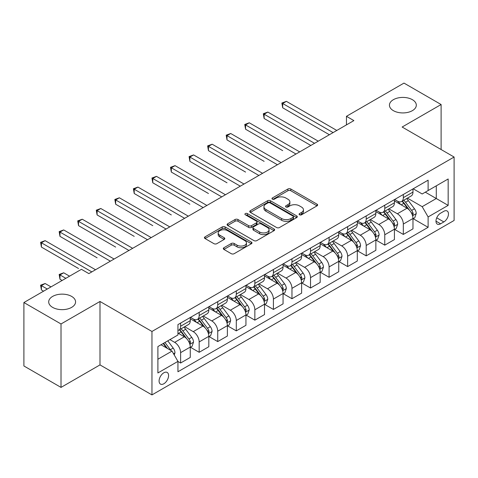 <?xml version="1.0" encoding="UTF-8"?>
<svg xmlns="http://www.w3.org/2000/svg" width="478" height="478" viewBox="0 0 478 478"><rect width="100%" height="100%" fill="white"/><g stroke="black" fill="none" stroke-linecap="round" stroke-linejoin="round"><path stroke-width="0.72" d="M299.509 214.789A1.44 0.831 0 0 0 301.546 214.789L317.034 205.845A2.061 1.189 0 0 0 317.637 205.008A2.061 1.189 0 0 0 317.034 204.166L290.797 189.019A2.061 1.189 0 0 0 287.887 189.019L272.4 197.958A1.44 0.831 0 0 0 271.976 198.549A1.44 0.831 0 0 0 272.4 199.135A1.44 0.831 0 0 0 274.438 199.135L276.445 197.982A6.596 3.806 0 0 1 285.772 197.982L287.959 199.242A6.596 3.806 0 0 1 289.889 201.937A6.596 3.806 0 0 1 287.959 204.626L285.952 205.785A1.44 0.831 0 0 0 285.533 206.371A1.44 0.831 0 0 0 285.952 206.962A1.44 0.831 0 0 0 287.995 206.962L289.997 205.803A6.596 3.806 0 0 1 299.324 205.803L301.51 207.07A6.596 3.806 0 0 1 303.44 209.758A6.596 3.806 0 0 1 301.51 212.453L299.509 213.606A1.44 0.831 0 0 0 299.085 214.198A1.44 0.831 0 0 0 299.509 214.789L299.509 213.606M71.634 296.408A13.438 7.756 0 0 0 56.99 294.729A13.438 7.756 0 0 0 48.696 301.899A13.438 7.756 0 0 0 52.628 307.384A13.438 7.756 0 0 0 67.273 309.063A13.438 7.756 0 0 0 75.572 301.899A13.438 7.756 0 0 0 71.634 296.408M412.377 99.681A13.438 7.756 0 0 0 397.732 98.002A13.438 7.756 0 0 0 389.439 105.172A13.438 7.756 0 0 0 393.376 110.657A13.438 7.756 0 0 0 408.021 112.336A13.438 7.756 0 0 0 416.314 105.172A13.438 7.756 0 0 0 412.377 99.681M163.834 383.762A6.722 3.878 120 0 0 168.226 377.841A6.722 3.878 120 0 0 167.192 372.458A6.722 3.878 120 0 0 163.834 372.786A6.722 3.878 120 0 0 159.449 378.707A6.722 3.878 120 0 0 160.477 384.091A6.722 3.878 120 0 0 163.834 383.762M223.907 247.747A2.061 1.189 0 0 0 223.304 248.59A2.061 1.189 0 0 0 223.907 249.432L231.268 253.681A2.061 1.189 0 0 0 234.178 253.681L251.38 243.75A2.061 1.189 0 0 0 251.984 242.914A2.061 1.189 0 0 0 251.38 242.071L225.144 226.925A2.061 1.189 0 0 0 222.228 226.925L205.032 236.855A2.061 1.189 0 0 0 204.429 237.691A2.061 1.189 0 0 0 205.032 238.534L213.923 243.666A2.061 1.189 0 0 0 216.839 243.666L224.2 239.418A2.061 1.189 0 0 0 224.803 238.576A2.061 1.189 0 0 0 224.2 237.733L219.79 235.194A5.515 3.185 0 0 1 218.177 232.941A5.515 3.185 0 0 1 221.577 230.002A5.515 3.185 0 0 1 227.588 230.689L244.856 240.661A5.515 3.185 0 0 1 246.469 242.914A5.515 3.185 0 0 1 243.069 245.853A5.515 3.185 0 0 1 237.058 245.16L234.178 243.499A2.061 1.189 0 0 0 231.268 243.499L223.907 247.747L223.907 249.432M99.992 301.469L61.017 323.97L23.9 302.538L23.9 365.975L61.017 387.401L99.992 364.899L151.956 394.906L151.956 331.469L99.992 301.469L99.992 364.899M441.11 149.53L441.11 104.527L402.135 127.029L454.1 157.029L151.956 331.469M441.11 104.527L403.988 83.094L346.454 116.315L346.454 124.883M23.9 302.538L81.433 269.323L88.854 273.607L353.881 120.599L346.454 116.315M276.589 227.516A2.061 1.189 0 0 0 279.505 227.516L296.701 217.586A2.061 1.189 0 0 0 297.304 216.743A2.061 1.189 0 0 0 296.701 215.901L270.47 200.754A2.061 1.189 0 0 0 267.555 200.754L250.358 210.684A2.061 1.189 0 0 0 249.755 211.527A2.061 1.189 0 0 0 250.358 212.369L276.589 227.516M245.907 215.1A1.44 0.831 0 0 1 247.371 215.303L247.371 213.588L274.037 228.986A2.061 1.189 0 0 1 274.641 229.828A2.061 1.189 0 0 1 274.037 230.671L256.841 240.595A2.061 1.189 0 0 1 253.926 240.595L227.695 225.455L227.695 223.77A2.061 1.189 0 0 0 227.092 224.612A2.061 1.189 0 0 0 227.695 225.455M227.695 223.77L235.056 219.522A2.061 1.189 0 0 1 237.972 219.522L248.608 225.664A2.061 1.189 0 0 0 251.524 225.664L256.405 222.844A2.061 1.189 0 0 0 257.009 222.001A2.061 1.189 0 0 0 256.405 221.159L245.328 214.765A1.44 0.831 0 0 1 244.909 214.18A1.44 0.831 0 0 1 245.8 213.409A1.44 0.831 0 0 1 247.371 213.588M443.853 211.294L440.591 213.176A6.507 3.758 120 0 0 436.336 218.912A6.507 3.758 120 0 0 437.334 224.128A6.507 3.758 120 0 0 440.591 223.806L443.853 221.923A6.507 3.758 120 0 0 448.107 216.187A6.507 3.758 120 0 0 447.109 210.971A6.507 3.758 120 0 0 443.853 211.294M151.956 394.906L454.1 220.466L454.1 157.029M413.195 188.792L422.176 193.978L428.115 190.549L428.115 180.176L177.941 324.61L177.941 334.982L157.895 346.556L157.895 372.96L177.941 361.386L177.941 371.759L428.115 227.319L428.115 216.946L422.176 206.663L407.417 198.137M428.115 190.549L448.161 178.975L448.161 205.379L428.115 216.946M61.017 323.97L61.017 387.401M425.295 192.174L436.283 198.519L436.283 185.834L448.161 178.975M422.176 206.663L436.283 198.519L448.161 205.379M157.895 359.241L172.002 351.103L161.014 344.757M177.941 361.476L180.612 363.017L180.612 352.645A8.401 4.852 -120 0 0 174.673 342.356L169.923 339.613M180.612 363.017L190.262 357.442L190.262 347.07A8.401 4.852 -120 0 0 184.323 336.787L177.941 333.1M190.489 347.285L199.171 352.298L199.171 341.931A8.401 4.852 -120 0 0 193.231 331.642L184.705 326.719M199.171 352.298L208.82 346.729L208.82 336.357A8.401 4.852 -120 0 0 202.881 326.068L190.262 318.784M209.047 336.572L217.729 341.585L217.729 331.212A8.401 4.852 -120 0 0 211.79 320.929L203.264 316.006M217.729 341.585L227.385 336.016L227.385 325.643A8.401 4.852 -120 0 0 221.445 315.355L208.82 308.071M227.606 325.859L236.293 330.872L236.293 320.499A8.401 4.852 -120 0 0 230.354 310.21L221.822 305.287M236.293 330.872L245.943 325.297L245.943 314.924A8.401 4.852 -120 0 0 240.004 304.641L227.385 297.352M246.164 315.139L254.852 320.158L254.852 309.786A8.401 4.852 -120 0 0 248.913 299.497L240.386 294.573M254.852 320.158L264.501 314.584L264.501 304.211A8.401 4.852 -120 0 0 258.562 293.922L245.943 286.639M264.722 304.426L273.41 309.439L273.41 299.067A8.401 4.852 -120 0 0 267.471 288.784L258.945 283.86M273.41 309.439L283.06 303.871L283.06 293.498A8.401 4.852 -120 0 0 277.121 283.209L264.501 275.925M283.281 293.713L291.968 298.726L291.968 288.354A8.401 4.852 -120 0 0 286.029 278.065L277.503 273.141M291.968 298.726L301.618 293.151L301.618 282.779A8.401 4.852 -120 0 0 295.679 272.496L283.06 265.206M301.839 282.994L310.527 288.013L310.527 277.64A8.401 4.852 -120 0 0 304.588 267.351L296.061 262.428M310.527 288.013L320.176 282.438L320.176 272.066A8.401 4.852 -120 0 0 314.237 261.783L301.618 254.493M320.397 272.281L329.085 277.294L329.085 266.921A8.401 4.852 -120 0 0 323.146 256.638L314.62 251.715M329.085 277.294L338.735 271.725L338.735 261.352A8.401 4.852 -120 0 0 332.796 251.064L320.176 243.78M338.962 261.568L347.643 266.581L347.643 256.208A8.401 4.852 -120 0 0 341.704 245.919L333.178 241.002M347.643 266.581L357.293 261.012L357.293 250.639A8.401 4.852 -120 0 0 351.354 240.35L338.735 233.067M357.52 250.848L366.202 255.867L366.202 245.495A8.401 4.852 -120 0 0 360.263 235.206L351.736 230.282M366.202 255.867L375.857 250.293L375.857 239.92A8.401 4.852 -120 0 0 369.918 229.637L357.293 222.348M376.078 240.135L384.766 245.148L384.766 234.776A8.401 4.852 -120 0 0 378.827 224.493L370.295 219.569M384.766 245.148L394.416 239.58L394.416 229.207A8.401 4.852 -120 0 0 388.477 218.918L375.857 211.635M394.637 229.422L403.324 234.435L403.324 224.062A8.401 4.852 -120 0 0 397.385 213.78L388.859 208.856M403.324 234.435L412.974 228.866L412.974 218.494A8.401 4.852 -120 0 0 407.035 208.205L394.416 200.921M394.637 199.505L397.385 201.089A8.401 4.852 -120 0 0 401.586 201.507A8.401 4.852 -120 0 0 403.324 197.659L403.324 194.492M376.078 210.218L378.827 211.808A8.401 4.852 -120 0 0 383.021 212.22A8.401 4.852 -120 0 0 384.766 208.378L384.766 205.205M357.52 220.932L360.263 222.521A8.401 4.852 -120 0 0 364.463 222.933A8.401 4.852 -120 0 0 366.202 219.091L366.202 215.919M338.962 231.651L341.704 233.234A8.401 4.852 -120 0 0 345.905 233.652A8.401 4.852 -120 0 0 347.643 229.804L347.643 226.632M320.397 242.364L323.146 243.947A8.401 4.852 -120 0 0 327.346 244.366A8.401 4.852 -120 0 0 329.085 240.524L329.085 237.351M301.839 253.077L304.588 254.666A8.401 4.852 -120 0 0 308.788 255.079A8.401 4.852 -120 0 0 310.527 251.237L310.527 248.064M283.281 263.796L286.029 265.38A8.401 4.852 -120 0 0 290.23 265.798A8.401 4.852 -120 0 0 291.968 261.95L291.968 258.777M264.722 274.509L267.471 276.093A8.401 4.852 -120 0 0 271.671 276.511A8.401 4.852 -120 0 0 273.41 272.669L273.41 269.496M246.164 285.223L248.913 286.812A8.401 4.852 -120 0 0 253.113 287.224A8.401 4.852 -120 0 0 254.852 283.382L254.852 280.21M227.606 295.942L230.354 297.525A8.401 4.852 -120 0 0 234.549 297.943A8.401 4.852 -120 0 0 236.293 294.095L236.293 290.923M209.047 306.655L211.79 308.238A8.401 4.852 -120 0 0 215.99 308.657A8.401 4.852 -120 0 0 217.729 304.809L217.729 301.642M190.489 317.368L193.231 318.957A8.401 4.852 -120 0 0 197.432 319.37A8.401 4.852 -120 0 0 199.171 315.528L199.171 312.355M413.195 218.709L428.115 227.319M401.586 201.507L411.235 195.932A8.401 4.852 -120 0 0 412.974 192.09L412.974 188.918M383.021 212.22L392.677 206.651A8.401 4.852 -120 0 0 394.416 202.803L394.416 199.631M364.463 222.933L374.113 217.365A8.401 4.852 -120 0 0 375.857 213.517L375.857 210.35M345.905 233.652L355.554 228.078A8.401 4.852 -120 0 0 357.293 224.236L357.293 221.063M327.346 244.366L336.996 238.797A8.401 4.852 -120 0 0 338.735 234.949L338.735 231.776M308.788 255.079L318.438 249.51A8.401 4.852 -120 0 0 320.176 245.662L320.176 242.495M290.23 265.798L299.879 260.223A8.401 4.852 -120 0 0 301.618 256.381L301.618 253.209M271.671 276.511L281.321 270.942A8.401 4.852 -120 0 0 283.06 267.094L283.06 263.922M253.113 287.224L262.763 281.656A8.401 4.852 -120 0 0 264.501 277.808L264.501 274.635M234.549 297.943L244.204 292.369A8.401 4.852 -120 0 0 245.943 288.527L245.943 285.354M215.99 308.657L225.64 303.082A8.401 4.852 -120 0 0 227.385 299.24L227.385 296.067M197.432 319.37L207.082 313.801A8.401 4.852 -120 0 0 208.82 309.953L208.82 306.78M177.941 330.423A8.401 4.852 -120 0 0 178.874 330.089L188.523 324.514A8.401 4.852 -120 0 0 190.262 320.672L190.262 317.5M178.874 330.089A8.401 4.852 -120 0 0 180.612 326.241L180.612 323.068M172.002 351.103L177.941 361.386M300.082 214.992L301.51 214.168A6.596 3.806 0 0 0 303.44 211.473L303.44 209.758M289.889 201.937L289.889 203.652A6.596 3.806 0 0 1 287.959 206.341L286.531 207.165M317.004 205.863L290.797 190.734A2.061 1.189 0 0 0 287.887 190.734L272.98 199.338M296.677 217.604L270.47 202.469A2.061 1.189 0 0 0 267.555 202.469L250.382 212.381M293.056 217.335A1.44 0.831 0 0 0 293.48 216.743A1.44 0.831 0 0 0 293.056 216.152L270.034 202.863A1.44 0.831 0 0 0 267.991 202.863L265.882 204.082A6.596 3.806 0 0 0 263.946 206.771A6.596 3.806 0 0 0 265.882 209.466L281.62 218.554A6.596 3.806 0 0 0 290.947 218.554L293.056 217.335L293.056 219.049A1.44 0.831 0 0 0 293.48 218.458L293.48 216.743M263.946 206.771L263.946 208.486A6.596 3.806 0 0 0 265.882 211.18L265.882 209.466M293.056 219.049L290.947 220.268A6.596 3.806 0 0 1 281.62 220.268L265.882 211.18M227.725 225.467L235.056 221.236L235.056 219.522M257.009 222.001L257.009 223.716A2.061 1.189 0 0 1 256.405 224.558L251.524 227.379A2.061 1.189 0 0 1 248.608 227.379L237.972 221.236A2.061 1.189 0 0 0 235.056 221.236M247.371 215.303L274.014 230.683M259.65 232.033A5.515 3.185 0 0 0 265.654 232.726A5.515 3.185 0 0 0 269.06 229.787A5.515 3.185 0 0 0 267.447 227.534L261.358 224.021A2.061 1.189 0 0 0 258.449 224.021L253.561 226.841A2.061 1.189 0 0 0 252.958 227.683A2.061 1.189 0 0 0 253.561 228.526L259.65 232.033L259.65 233.748A5.515 3.185 0 0 0 265.654 234.441A5.515 3.185 0 0 0 269.06 231.501L269.06 229.787M252.958 227.683L252.958 229.398A2.061 1.189 0 0 0 253.561 230.235L253.561 228.526M259.65 233.748L253.561 230.235M246.469 242.914L246.469 244.622A5.515 3.185 0 0 1 243.069 247.568A5.515 3.185 0 0 1 237.058 246.875L234.178 245.214A2.061 1.189 0 0 0 231.268 245.214L223.937 249.45M218.177 232.941L218.177 234.656A5.515 3.185 0 0 0 219.79 236.903L219.79 235.194M224.17 239.436L219.79 236.903M251.35 243.768L225.144 228.639A2.061 1.189 0 0 0 222.228 228.639L205.062 238.552M412.974 218.834L414.755 217.807L416.236 213.517A5.563 3.215 -120 0 0 414.462 208.784L408.397 200.682A16.061 9.273 -120 0 0 406.647 198.585M400.612 204.494A16.061 9.273 -120 0 0 397.32 201.053M412.466 215.429L413.237 213.756A5.563 3.215 -120 0 0 411.642 210.41L405.577 202.314A16.061 9.273 -120 0 0 403.82 200.21M402.327 201.077A13.336 7.696 60 0 1 404.519 203.562L409.652 210.416M282.689 150.642L245.573 129.215L245.573 124.925L249.283 122.786L299.688 151.885M402.04 201.244A16.061 9.273 60 0 1 403.796 203.341L407.83 208.725M333.094 132.597L282.689 103.499L286.4 101.354L336.805 130.458M329.384 134.742L282.689 107.783L282.689 103.499L281.871 103.027L286.4 101.354M282.689 107.783L281.871 103.027M394.416 229.548L396.196 228.52L397.678 224.236A5.563 3.215 -120 0 0 395.904 219.498L389.839 211.396A16.061 9.273 -120 0 0 388.082 209.298M382.053 215.214A16.061 9.273 -120 0 0 378.761 211.772M393.908 226.142L394.679 224.475A5.563 3.215 -120 0 0 393.083 221.123L387.019 213.027A16.061 9.273 -120 0 0 385.262 210.929M383.768 211.79A13.336 7.696 60 0 1 385.955 214.281L391.094 221.135M264.131 161.361L227.008 139.929L227.008 135.644L230.725 133.499L281.13 162.604M383.481 211.957A16.061 9.273 60 0 1 385.232 214.054L389.265 219.438M375.857 240.267L377.638 239.233L379.12 234.949A5.563 3.215 -120 0 0 377.345 230.211L371.281 222.115A16.061 9.273 -120 0 0 369.524 220.011M363.495 225.927A16.061 9.273 -120 0 0 360.203 222.485M375.35 236.855L376.114 235.188A5.563 3.215 -120 0 0 374.525 231.842L368.46 223.74A16.061 9.273 -120 0 0 366.704 221.643M365.21 222.503A13.336 7.696 60 0 1 367.397 224.995L372.535 231.848M245.573 172.074L208.45 150.642L208.45 146.358L212.166 144.213L262.571 173.317M364.923 222.67A16.061 9.273 60 0 1 366.674 224.774L370.707 230.157M357.293 250.98L359.08 249.952L360.561 245.662A5.563 3.215 -120 0 0 358.787 240.924L352.722 232.828A16.061 9.273 -120 0 0 350.966 230.731M344.931 236.64A16.061 9.273 -120 0 0 341.645 233.198M356.791 247.574L357.556 245.901A5.563 3.215 -120 0 0 355.967 242.555L349.896 234.459A16.061 9.273 -120 0 0 348.145 232.356M346.652 233.222A13.336 7.696 60 0 1 348.838 235.708L353.971 242.561M227.008 182.787L189.891 161.361L189.891 157.071L193.602 154.932L244.013 184.03M346.365 233.389A16.061 9.273 60 0 1 348.115 235.487L352.149 240.87M314.536 143.316L264.131 114.212L267.841 112.067L318.246 141.171M310.825 145.455L264.131 118.496L264.131 114.212L263.312 113.74L267.841 112.067M264.131 118.496L263.312 113.74M295.978 154.03L244.754 124.459L249.283 122.786M245.573 129.215L244.754 124.459M277.419 164.743L226.196 135.172L230.725 133.499M227.008 139.929L226.196 135.172M338.735 261.693L340.521 260.665L342.003 256.381A5.563 3.215 -120 0 0 340.228 251.643L334.158 243.541A16.061 9.273 -120 0 0 332.407 241.444M326.372 247.359A16.061 9.273 -120 0 0 323.086 243.917M338.227 258.287L338.878 257.588L338.998 256.614A5.563 3.215 -120 0 0 337.408 253.268L331.338 245.172A16.061 9.273 -120 0 0 329.587 243.075M328.093 243.935A13.336 7.696 60 0 1 330.28 246.427L335.413 253.28M208.45 193.506L171.333 172.074L171.333 167.79L175.044 165.645L225.455 194.749M327.806 244.103A16.061 9.273 60 0 1 329.557 246.2L333.59 251.583M258.861 175.462L207.637 145.886L212.166 144.213M208.45 150.642L207.637 145.886M320.176 272.412L321.957 271.379L323.445 267.094A5.563 3.215 -120 0 0 321.67 262.356L315.6 254.26A16.061 9.273 -120 0 0 313.849 252.157M307.814 258.072A16.061 9.273 -120 0 0 304.528 254.631M319.668 269L320.439 267.333A5.563 3.215 -120 0 0 318.844 263.987L312.779 255.885A16.061 9.273 -120 0 0 311.029 253.788M309.535 254.649A13.336 7.696 60 0 1 311.722 257.14L316.854 263.993M189.891 204.22L152.775 182.787L152.775 178.503L156.485 176.358L206.89 205.462M309.248 254.816A16.061 9.273 60 0 1 310.999 256.913L315.032 262.297M301.618 283.125L303.399 282.098L304.886 277.808A5.563 3.215 -120 0 0 303.106 273.069L297.041 264.973A16.061 9.273 -120 0 0 295.29 262.876M289.256 268.785A16.061 9.273 -120 0 0 285.969 265.344M301.11 279.714L301.761 279.021L301.881 278.047A5.563 3.215 -120 0 0 300.286 274.701L294.221 266.605A16.061 9.273 -120 0 0 292.47 264.501M290.977 265.368A13.336 7.696 60 0 1 293.163 267.853L298.296 274.707M171.333 214.933L134.216 193.506L134.216 189.216L137.927 187.077L188.332 216.176M290.684 265.529A16.061 9.273 60 0 1 292.44 267.632L296.474 273.016M283.06 293.839L284.84 292.811L286.328 288.527A5.563 3.215 -120 0 0 284.547 283.789L278.483 275.687A16.061 9.273 -120 0 0 276.732 273.589M270.697 279.499A16.061 9.273 -120 0 0 267.411 276.057M282.552 290.433L283.323 288.76A5.563 3.215 -120 0 0 281.727 285.414L275.663 277.318A16.061 9.273 -120 0 0 273.912 275.22M272.412 276.081A13.336 7.696 60 0 1 274.605 278.566L279.738 285.42M152.775 225.652L115.658 204.22L115.658 199.935L119.369 197.79L169.774 226.889M272.125 276.248A16.061 9.273 60 0 1 273.882 278.345L277.915 283.729M264.501 304.552L266.282 303.524L267.764 299.24A5.563 3.215 -120 0 0 265.989 294.502L259.924 286.406A16.061 9.273 -120 0 0 258.174 284.302M252.139 290.218A16.061 9.273 -120 0 0 248.847 286.776M263.993 301.146L264.764 299.479A5.563 3.215 -120 0 0 263.169 296.133L257.104 288.031A16.061 9.273 -120 0 0 255.348 285.934M253.854 286.794A13.336 7.696 60 0 1 256.047 289.286L261.179 296.139M134.216 236.365L97.1 214.933L97.1 210.649L100.81 208.504L151.215 237.608M253.567 286.961A16.061 9.273 60 0 1 255.324 289.059L259.357 294.442M245.943 315.271L247.724 314.243L249.205 309.953A5.563 3.215 -120 0 0 247.431 305.215L241.366 297.119A16.061 9.273 -120 0 0 239.609 295.022M233.581 300.931A16.061 9.273 -120 0 0 230.288 297.489M245.435 311.859L246.206 310.192A5.563 3.215 -120 0 0 244.611 306.846L238.546 298.744A16.061 9.273 -120 0 0 236.789 296.647M235.296 297.513A13.336 7.696 60 0 1 237.482 299.999L242.621 306.852M115.658 247.078L78.535 225.646L78.535 221.362L82.252 219.223L132.657 248.321M235.009 297.675A16.061 9.273 60 0 1 236.759 299.778L240.793 305.161M240.297 186.175L189.079 156.599L193.602 154.932M189.891 161.361L189.079 156.599M221.738 196.888L170.515 167.318L175.044 165.645M171.333 172.074L170.515 167.318M203.18 207.607L151.956 178.031L156.485 176.358M152.775 182.787L151.956 178.031M184.622 218.321L133.398 188.744L137.927 187.077M134.216 193.506L133.398 188.744M166.063 229.034L114.84 199.463L119.369 197.79M115.658 204.22L114.84 199.463M227.385 325.984L229.165 324.956L230.647 320.672A5.563 3.215 -120 0 0 228.872 315.934L222.808 307.832A16.061 9.273 -120 0 0 221.051 305.735M215.022 311.644A16.061 9.273 -120 0 0 211.73 308.202M226.877 322.578L227.642 320.905A5.563 3.215 -120 0 0 226.052 317.559L219.988 309.463A16.061 9.273 -120 0 0 218.231 307.36M216.737 308.226A13.336 7.696 60 0 1 218.924 310.712L224.062 317.565M97.1 257.797L59.977 236.365L59.977 232.075L63.694 229.936L114.099 259.034M216.45 308.394A16.061 9.273 60 0 1 218.201 310.491L222.234 315.874M147.505 239.747L96.281 210.177L100.81 208.504M97.1 214.933L96.281 210.177M208.82 336.697L210.607 335.67L212.089 331.385A5.563 3.215 -120 0 0 210.314 326.647L204.249 318.551A16.061 9.273 -120 0 0 202.493 316.448M196.458 322.363A16.061 9.273 -120 0 0 193.172 318.922M208.318 333.291L209.083 331.624A5.563 3.215 -120 0 0 207.494 328.272L201.423 320.176A16.061 9.273 -120 0 0 199.673 318.079M198.179 318.94A13.336 7.696 60 0 1 200.366 321.431L205.498 328.284M78.535 268.511L41.419 247.078L41.419 242.794L45.129 240.649L95.54 269.753M197.892 319.107A16.061 9.273 60 0 1 199.643 321.204L203.676 326.588M128.946 250.466L77.723 220.89L82.252 219.223M78.535 225.646L77.723 220.89M190.262 347.416L192.048 346.389L193.53 342.099A5.563 3.215 -120 0 0 191.756 337.36L185.685 329.264A16.061 9.273 -120 0 0 183.934 327.167M189.754 344.005L190.525 342.338A5.563 3.215 -120 0 0 188.935 338.992L182.865 330.89A16.061 9.273 -120 0 0 181.114 328.792M179.62 329.659A13.336 7.696 60 0 1 181.807 332.144L186.94 338.998M69.555 276.182L63.694 272.795L59.977 274.94L59.977 279.224L62.134 280.466M179.334 329.82A16.061 9.273 60 0 1 181.084 331.923L185.117 337.307M59.977 279.224L59.164 274.468L65.845 278.321M59.164 274.468L63.694 272.795M110.388 261.179L59.164 231.609L63.694 229.936M59.977 236.365L59.164 231.609M174.231 354.957L174.972 352.812A5.563 3.215 -120 0 0 173.197 348.074L167.784 340.85M50.997 286.896L45.129 283.508L41.419 285.653L41.419 289.937L43.57 291.18M170.879 350.452A5.563 3.215 -120 0 0 170.371 349.705L164.958 342.481M163.566 343.282L167.455 348.474M163.177 343.509L166.475 347.912M41.419 289.937L40.606 285.181L47.286 289.041M40.606 285.181L45.129 283.508M91.824 271.892L40.606 242.322L45.129 240.649M41.419 247.078L40.606 242.322M174.673 342.356L184.323 336.787M193.231 331.642L202.881 326.068M211.79 320.929L221.445 315.355M230.354 310.21L240.004 304.641M248.913 299.497L258.562 293.922M267.471 288.784L277.121 283.209M286.029 278.065L295.679 272.496M304.588 267.351L314.237 261.783M323.146 256.638L332.796 251.064M341.704 245.919L351.354 240.35M360.263 235.206L369.918 229.637M378.827 224.493L388.477 218.918M397.385 213.78L407.035 208.205M403.324 197.659L412.974 192.09M403.324 224.062L412.974 218.494M384.766 234.776L394.416 229.207M384.766 208.378L394.416 202.803M366.202 245.495L375.857 239.92M366.202 219.091L375.857 213.517M347.643 256.208L357.293 250.639M347.643 229.804L357.293 224.236M329.085 266.921L338.735 261.352M329.085 240.524L338.735 234.949M310.527 277.64L320.176 272.066M310.527 251.237L320.176 245.662M291.968 288.354L301.618 282.779M291.968 261.95L301.618 256.381M273.41 299.067L283.06 293.498M273.41 272.669L283.06 267.094M254.852 309.786L264.501 304.211M254.852 283.382L264.501 277.808M236.293 320.499L245.943 314.924M236.293 294.095L245.943 288.527M217.729 331.212L227.385 325.643M217.729 304.809L227.385 299.24M199.171 341.931L208.82 336.357M199.171 315.528L208.82 309.953M180.612 352.645L190.262 347.07M180.612 326.241L190.262 320.672M436.737 217.813L443.853 221.923M435.984 221.147L440.591 223.806M301.51 214.168L301.51 212.453M285.952 206.962L285.952 205.785M287.959 206.341L287.959 204.626M272.4 199.135L272.4 197.958M287.887 190.734L287.887 189.019M290.797 190.734L290.797 189.019M317.034 205.845L317.034 204.166M250.358 212.369L250.358 210.684M267.555 202.469L267.555 200.754M270.47 202.469L270.47 200.754M296.701 217.586L296.701 215.901M281.62 220.268L281.62 218.554M290.947 220.268L290.947 218.554M237.972 221.236L237.972 219.522M248.608 227.379L248.608 225.664M251.524 227.379L251.524 225.664M256.405 224.558L256.405 222.844M274.037 230.671L274.037 228.986M231.268 245.214L231.268 243.499M234.178 245.214L234.178 243.499M237.058 246.875L237.058 245.16M224.2 239.418L224.2 237.733M205.032 238.534L205.032 236.855M222.228 228.639L222.228 226.925M225.144 228.639L225.144 226.925M251.38 243.75L251.38 242.071M412.556 215.733L416.201 213.624M405.577 202.314L408.397 200.682M401.203 204.835L403.796 203.341M411.642 210.41L414.462 208.784M411.2 212.585L413.237 213.756M393.997 226.447L397.642 224.343M387.019 213.027L389.839 211.396M382.645 215.554L385.232 214.054M393.083 221.123L395.904 219.498M392.641 223.298L394.679 224.475M375.439 237.16L379.084 235.056M368.46 223.74L371.281 222.115M364.081 226.267L366.674 224.774M374.525 231.842L377.345 230.211M374.083 234.011L376.114 235.188M356.881 247.879L360.526 245.77M349.896 234.459L352.722 232.828M345.522 236.98L348.115 235.487M355.967 242.555L358.787 240.924M355.524 244.73L357.556 245.901M338.322 258.592L341.967 256.489M331.338 245.172L334.158 243.541M326.964 247.7L329.557 246.2M337.408 253.268L340.228 251.643M336.966 255.443L338.998 256.614M319.764 269.305L323.409 267.202M312.779 255.885L315.6 254.26M308.406 258.413L310.999 256.913M318.844 263.987L321.67 262.356M318.408 266.156L320.439 267.333M301.206 280.024L304.85 277.915M294.221 266.605L297.041 264.973M289.847 269.126L292.44 267.632M300.286 274.701L303.106 273.069M299.849 276.876L301.881 278.047M282.641 290.738L286.286 288.634M275.663 277.318L278.483 275.687M271.289 279.845L273.882 278.345M281.727 285.414L284.547 283.789M281.285 287.589L283.323 288.76M264.083 301.451L267.728 299.348M257.104 288.031L259.924 286.406M252.731 290.558L255.324 289.059M263.169 296.133L265.989 294.502M262.727 298.302L264.764 299.479M245.525 312.164L249.169 310.061M238.546 298.744L241.366 297.119M234.166 301.271L236.759 299.778M244.611 306.846L247.431 305.215M244.168 309.015L246.206 310.192M226.966 322.883L230.611 320.78M219.988 309.463L222.808 307.832M215.608 311.985L218.201 310.491M226.052 317.559L228.872 315.934M225.61 319.734L227.642 320.905M208.408 333.596L212.053 331.493M201.423 320.176L204.249 318.551M197.05 322.704L199.643 321.204M207.494 328.272L210.314 326.647M207.052 330.447L209.083 331.624M189.85 344.309L193.494 342.206M182.865 330.89L185.685 329.264M178.491 333.417L181.084 331.923M188.935 338.992L191.756 337.36M188.493 341.161L190.525 342.338M173.526 353.738L174.936 352.919M170.371 349.705L173.197 348.074"/></g></svg>
